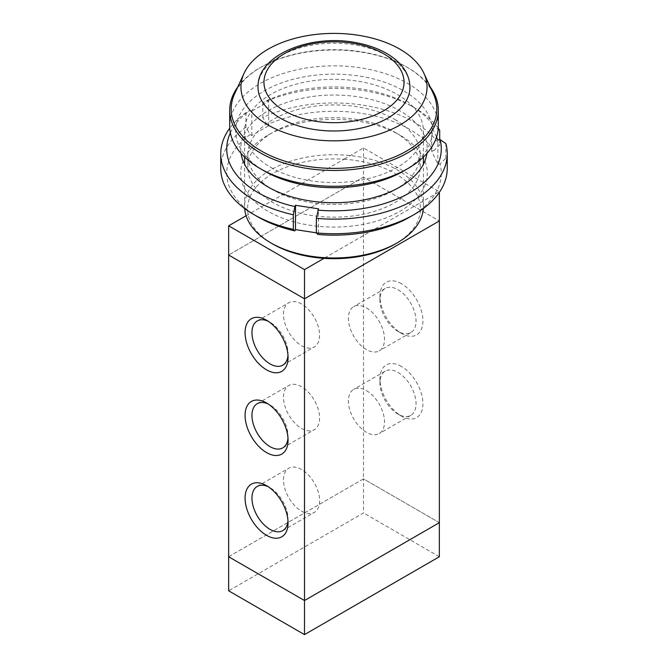 <?xml version="1.0" encoding="UTF-8"?>
<svg xmlns="http://www.w3.org/2000/svg" width="668" height="668" viewBox="0 0 668 668"><rect width="100%" height="100%" fill="white"/><g stroke="black" fill="none" stroke-linecap="round" stroke-linejoin="round"><path stroke-width="0.5" stroke-dasharray="3.34 2.5" d="M395.114 244.071A86.422 49.9 0 0 0 419.846 203.014L324.005 258.349M246.091 215.747L343.995 159.226A86.422 49.9 0 0 0 248.154 214.553A86.422 49.9 180 0 0 272.886 244.071M423.32 208.541A89.403 51.62 0 0 0 423.403 206.354A89.403 51.62 0 0 0 334 154.734A89.403 51.62 0 0 0 244.597 206.354A89.403 51.62 0 0 0 244.68 208.541M343.995 159.226A86.422 49.9 180 0 1 419.846 203.014L439.352 191.749L363.501 147.962L343.995 159.226M270.782 167.417A89.403 51.62 0 0 0 368.21 178.607A89.403 51.62 0 0 0 423.403 130.92A89.403 51.62 0 0 0 334 79.308A89.403 51.62 0 0 0 244.597 130.92A89.403 51.62 0 0 0 270.782 167.417M403.539 171.066A98.346 56.78 0 0 0 403.539 90.773A98.346 56.78 0 0 0 264.461 90.773A98.346 56.78 0 0 0 264.461 171.066M438.3 126.052A104.3 60.22 0 0 0 334 65.84A104.3 60.22 0 0 0 229.7 126.052M430.267 87.057A104.3 60.22 0 0 0 407.756 67.66A104.3 60.22 0 0 0 260.244 67.66A104.3 60.22 0 0 0 237.733 87.057M433.348 93.745A102.814 59.36 0 0 0 406.703 67.05A102.814 59.36 0 0 0 261.297 67.05A102.814 59.36 0 0 0 234.652 93.745M409.993 87.124A75.993 43.871 0 0 0 334 43.253A75.993 43.871 0 0 0 258.007 87.124M439.36 522.677L363.501 478.881L228.648 556.745L304.499 600.54L439.352 522.685L363.501 478.881L363.501 512.949L228.648 590.804M439.352 556.745L363.501 512.949M228.64 556.745L363.501 478.881L363.501 177.154L439.352 220.949L363.501 177.162L228.648 255.009L363.501 177.162L363.501 147.962M439.352 192.326L439.352 191.749M401.435 283.733A30.394 17.552 -120 0 0 379.942 296.141A30.394 17.552 -120 0 0 401.435 333.365A30.394 17.552 -120 0 0 422.928 320.957A30.394 17.552 -120 0 0 401.435 283.733M397.986 289.695A25.526 14.738 60 0 1 414.669 312.19A25.526 14.738 60 0 1 410.753 332.647A25.526 14.738 60 0 1 397.986 331.378A25.526 14.738 60 0 1 379.942 300.116A25.526 14.738 60 0 1 385.227 288.434A25.526 14.738 60 0 1 397.986 289.695M366.448 307.906A25.526 14.738 60 0 1 383.131 330.393A25.526 14.738 60 0 1 379.215 350.85A25.526 14.738 60 0 1 353.689 336.113A25.526 14.738 60 0 1 353.689 306.637A25.526 14.738 60 0 1 366.448 307.906M401.435 366.465A30.394 17.552 -120 0 0 379.942 378.873A30.394 17.552 -120 0 0 401.435 416.097A30.394 17.552 -120 0 0 422.928 403.689A30.394 17.552 -120 0 0 401.435 366.465M397.986 372.427A25.526 14.738 60 0 1 414.669 394.922A25.526 14.738 60 0 1 410.753 415.379A25.526 14.738 60 0 1 397.986 414.11A25.526 14.738 60 0 1 379.942 382.847A25.526 14.738 60 0 1 385.227 371.157A25.526 14.738 60 0 1 397.986 372.427M366.448 390.63A25.526 14.738 60 0 1 383.131 413.125A25.526 14.738 60 0 1 379.215 433.582A25.526 14.738 60 0 1 353.689 418.844A25.526 14.738 60 0 1 353.689 389.369A25.526 14.738 60 0 1 366.448 390.63M287.983 355.343A25.526 14.738 -120 0 0 288.058 353.481A25.526 14.738 -120 0 0 270.014 322.218A25.526 14.738 -120 0 0 268.369 321.35M301.552 345.698A25.526 14.738 -120 0 0 314.311 346.959A25.526 14.738 -120 0 0 314.311 317.484A25.526 14.738 -120 0 0 288.785 302.746A25.526 14.738 -120 0 0 284.869 323.203A25.526 14.738 -120 0 0 301.552 345.698M287.983 438.066A25.526 14.738 -120 0 0 288.058 436.212A25.526 14.738 -120 0 0 270.014 404.95A25.526 14.738 -120 0 0 268.369 404.082M301.552 428.422A25.526 14.738 -120 0 0 314.311 429.691A25.526 14.738 -120 0 0 314.311 400.216A25.526 14.738 -120 0 0 288.785 385.478A25.526 14.738 -120 0 0 284.869 405.935A25.526 14.738 -120 0 0 301.552 428.422M287.983 520.798A25.526 14.738 -120 0 0 288.058 518.944A25.526 14.738 -120 0 0 270.014 487.682A25.526 14.738 -120 0 0 268.369 486.813M301.552 511.154A25.526 14.738 -120 0 0 314.311 512.423A25.526 14.738 -120 0 0 314.311 482.939A25.526 14.738 -120 0 0 288.785 468.21A25.526 14.738 -120 0 0 284.869 488.659A25.526 14.738 -120 0 0 301.552 511.154M394.938 119.505A86.172 49.749 180 0 1 420.172 154.684A86.172 49.749 180 0 1 394.938 189.862A86.172 49.749 180 0 1 273.062 189.862A86.172 49.749 180 0 1 247.828 154.684A86.172 49.749 180 0 1 301.026 108.717A86.172 49.749 180 0 1 394.938 119.505M426.952 153.373A93.278 53.849 0 0 0 399.957 110.804A93.278 53.849 0 0 0 294.738 100.033A93.278 53.849 0 0 0 241.048 153.373M230.368 132.865A107.281 61.94 180 0 1 250.183 110.228L245.941 112.641L245.941 127.246L250.183 134.56A107.281 61.94 0 0 0 258.14 217.016M436.53 137.124L431.662 126.653L433.899 126.31L438.158 129.225M438.241 128.198A113.243 65.38 0 0 0 414.076 107.523A113.243 65.38 0 0 0 262.8 102.914L267.041 100.492A107.281 61.94 180 0 1 409.86 105.085A107.281 61.94 180 0 1 433.899 126.31M267.041 100.492L268.678 101.436L251.819 111.172L250.183 110.228M394.938 132.239A86.172 49.749 180 0 1 420.172 167.426A86.172 49.749 180 0 1 366.974 213.384A86.172 49.749 180 0 1 273.062 202.604A86.172 49.749 180 0 1 247.828 167.417A86.172 49.749 180 0 1 273.062 132.239A86.172 49.749 180 0 1 394.938 132.239L399.957 135.136A93.278 53.849 0 0 0 268.043 135.136A93.278 53.849 0 0 0 268.043 211.297A93.278 53.849 0 0 0 399.957 211.297A93.278 53.849 0 0 0 399.957 135.136M220.757 168.353A113.243 65.38 180 0 1 245.941 127.246M250.183 134.56L251.819 135.504L268.678 125.768L267.041 124.824L262.8 117.51A113.243 65.38 180 0 1 439.694 144.881L433.899 150.642A107.281 61.94 0 0 0 267.041 124.824M433.899 150.642L431.662 150.985L437.832 164.278L440.07 163.936L445.865 158.174A113.243 65.38 180 0 1 447.243 168.353M409.86 217.016A107.281 61.94 0 0 0 440.07 163.936M317.918 234.46L318.519 233.165L316.365 232.831M251.819 135.504L251.819 111.172M445.865 158.174L445.865 143.57M437.832 164.278L437.832 139.946M245.941 112.641A113.243 65.38 0 0 0 229.759 128.198M431.662 150.985L431.662 126.653M439.694 139.662L439.694 144.881M318.519 233.165L318.519 208.833M262.8 117.51L262.8 102.914M268.678 125.768L268.678 101.436M423.403 206.354L423.403 164.244M423.403 157.072L423.403 130.92M244.597 206.354L244.597 164.244M244.597 157.072L244.597 130.92M261.297 67.05L260.244 67.66M406.703 67.05L407.756 67.66M379.942 296.141L379.942 300.116M401.435 333.365L397.986 331.378M410.753 332.647L379.215 350.85M385.227 288.434L353.689 306.637M379.942 378.873L379.942 382.847M401.435 416.097L397.986 414.11M410.753 415.379L379.215 433.582M385.227 371.157L353.689 389.369M266.565 320.231L270.014 322.218M288.058 357.455L288.058 353.481M282.773 365.171L314.311 346.959M257.247 320.949L288.785 302.746M266.565 402.963L270.014 404.95M288.058 440.187L288.058 436.212M282.773 447.894L314.311 429.691M257.247 403.681L288.785 385.478M266.565 485.686L270.014 487.682M288.058 522.919L288.058 518.944M282.773 530.626L314.311 512.423M257.247 486.413L288.785 468.21M394.938 189.862L399.957 186.965M273.062 189.862L268.043 186.965M420.172 167.417L420.172 154.684M247.828 154.684L247.828 167.417M409.86 105.085L414.076 107.523M268.043 135.136L273.062 132.239"/><path stroke-width="1" d="M244.68 208.541A89.403 51.62 0 0 0 270.782 242.851L272.886 244.071A86.422 49.9 180 0 0 324.005 258.349A86.422 49.9 0 0 0 395.114 244.071L397.218 242.851A89.403 51.62 0 0 0 423.32 208.541M272.886 244.071L270.782 242.851A89.403 51.62 0 0 0 397.218 242.851M237.733 87.057A104.3 60.22 0 0 0 229.7 110.237L229.7 126.052A104.3 60.22 0 0 0 260.244 168.637L264.461 171.066A98.346 56.78 0 0 0 403.539 171.066L407.756 168.637A104.3 60.22 0 0 0 438.3 126.052L438.3 110.237A104.3 60.22 0 0 0 430.267 87.057M264.461 171.066L260.244 168.637A104.3 60.22 0 0 0 407.756 168.637M229.7 110.237A104.3 60.22 0 0 0 260.244 152.822A104.3 60.22 0 0 0 373.913 165.873A104.3 60.22 0 0 0 438.3 110.237M244.079 73.296L234.652 93.745A102.814 59.36 0 0 0 261.297 150.993A102.814 59.36 0 0 0 385.336 160.454A102.814 59.36 0 0 0 433.348 93.745L423.921 73.296A93.052 53.724 0 0 0 334 33.4A93.052 53.724 0 0 0 244.079 73.296A93.052 53.724 0 0 0 268.202 125.108A93.052 53.724 0 0 0 380.468 133.667A93.052 53.724 0 0 0 423.921 73.296M280.268 118.144A75.993 43.871 0 0 0 363.083 127.655A75.993 43.871 0 0 0 409.993 87.124C409.426 73.714 401.952 62.675 387.557 53.991C378.856 48.822 368.719 45.115 357.146 42.886C311.455 33.333 257.113 54.684 258.007 87.124A75.993 43.871 0 0 0 280.268 118.144M228.648 556.745L228.648 590.804L304.499 634.6L439.352 556.745L439.352 522.685M439.352 192.326L439.352 220.949L304.499 298.813L228.64 255.017L228.64 556.745L304.499 600.54L304.499 634.6M439.352 220.949L304.499 298.813L228.648 255.017L228.648 225.817L246.091 215.747M324.005 258.349L304.499 269.613L228.648 225.817M439.36 220.949L439.36 522.677L304.499 600.54L304.499 269.613M266.565 369.863A30.394 17.552 60 0 1 245.072 332.639A30.394 17.552 60 0 1 266.565 320.231A30.394 17.552 60 0 1 288.058 357.455A30.394 17.552 60 0 1 266.565 369.863M268.369 321.35A25.526 14.738 -120 0 0 257.247 320.949A25.526 14.738 -120 0 0 253.331 341.406A25.526 14.738 -120 0 0 270.014 363.901A25.526 14.738 -120 0 0 282.773 365.171A25.526 14.738 -120 0 0 287.983 355.343M266.565 452.595A30.394 17.552 60 0 1 245.072 415.371A30.394 17.552 60 0 1 266.565 402.963A30.394 17.552 60 0 1 288.058 440.187A30.394 17.552 60 0 1 266.565 452.595M268.369 404.082A25.526 14.738 -120 0 0 257.247 403.681A25.526 14.738 -120 0 0 253.331 424.138A25.526 14.738 -120 0 0 270.014 446.633A25.526 14.738 -120 0 0 282.773 447.894A25.526 14.738 -120 0 0 287.983 438.066M266.565 535.327A30.394 17.552 60 0 1 245.072 498.103A30.394 17.552 60 0 1 266.565 485.686A30.394 17.552 60 0 1 288.058 522.919A30.394 17.552 60 0 1 266.565 535.327M268.369 486.813A25.526 14.738 -120 0 0 257.247 486.413A25.526 14.738 -120 0 0 253.331 506.87A25.526 14.738 -120 0 0 270.014 529.365A25.526 14.738 -120 0 0 282.773 530.626A25.526 14.738 -120 0 0 287.983 520.798M241.048 153.373A93.278 53.849 0 0 0 268.043 186.965A93.278 53.849 0 0 0 399.957 186.965A93.278 53.849 0 0 0 426.952 153.373M229.759 128.198A113.243 65.38 0 0 0 220.757 153.757A113.243 65.38 0 0 0 293.336 214.77L294.889 206.562A107.281 61.94 180 0 1 230.368 132.865M294.889 206.562L295.49 205.276L318.519 208.833L316.365 218.336A113.243 65.38 0 0 0 447.243 153.757A113.243 65.38 0 0 0 445.865 143.57L440.07 139.604A107.281 61.94 180 0 1 317.918 210.128M440.07 139.604L437.832 139.946L436.53 137.124M253.924 214.587L258.14 217.016A107.281 61.94 0 0 0 294.889 230.894L293.336 229.374A113.243 65.38 180 0 1 253.924 214.587A113.243 65.38 180 0 1 220.757 168.353L220.757 153.757M317.918 234.46A107.281 61.94 0 0 0 409.86 217.016L414.076 214.587A113.243 65.38 180 0 1 316.365 232.932L317.918 234.46M316.365 232.831L295.49 229.608L294.889 230.894M447.243 153.757L447.243 168.353A113.243 65.38 180 0 1 414.076 214.587M316.365 218.336L316.365 232.932M438.158 129.225L439.694 130.277A113.243 65.38 0 0 0 438.241 128.198M439.694 130.277L439.694 139.662M295.49 229.608L295.49 205.276M293.336 229.374L293.336 214.77M284.476 110.846A70.031 40.431 0 0 0 401.643 92.718A70.031 40.431 0 0 0 315.872 43.203A70.031 40.431 0 0 0 284.476 110.846M423.403 164.244L423.403 157.072M244.597 164.244L244.597 157.072"/></g></svg>
